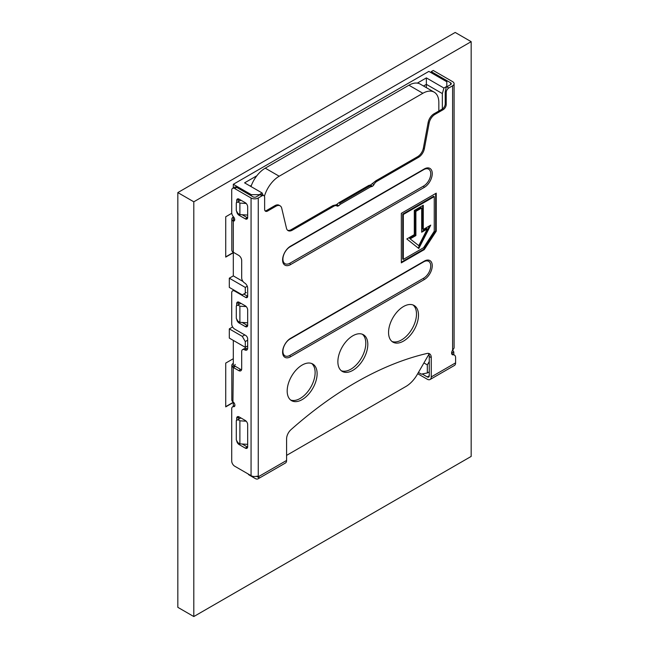 <?xml version="1.0" encoding="UTF-8"?>
<svg xmlns="http://www.w3.org/2000/svg" width="649" height="649" viewBox="0 0 649 649"><rect width="100%" height="100%" fill="white"/><g stroke="black" fill="none" stroke-linecap="round" stroke-linejoin="round"><path stroke-width="0.97" d="M442.334 109L442.334 93.57L443.924 88.037L446.82 86.366L446.82 81.758L428.859 71.39L233.307 184.292L233.307 187.926M233.307 216.628L233.307 220.465M243.781 294.029L247.675 296.277L247.675 288.205A4.235 2.442 -120 0 0 244.681 283.021A4.235 2.442 60 0 1 241.688 277.837L241.688 260.557A4.235 2.442 -120 0 0 238.694 255.373L233.307 252.266L233.307 275.882L229.316 278.186L229.316 287.402L242.288 294.889L246.279 292.585M233.307 289.705L233.307 290.46M232.642 326.958L229.316 328.881L229.316 338.097L245.281 347.312L245.281 341.552L247.675 340.165M233.307 340.401L233.307 366.093M431.252 72.769L431.252 71.617L433.248 70.465L452.604 81.644A5.078 2.929 180 0 1 454.097 83.713L454.097 347.539A5.078 2.929 0 0 1 453.781 348.562L452.604 350.192A3.529 2.036 120 0 0 452.337 354.687A3.529 2.036 120 0 0 453.148 354.841A5.646 3.261 -60 0 1 454.43 355.1A5.646 3.261 -60 0 1 455.598 357.68L455.598 362.864A5.646 3.261 -120 0 1 454.43 365.452L430.084 379.503A5.646 3.261 60 0 0 431.252 376.923L431.252 357.631A8.469 4.892 120 0 0 429.5 353.754A8.469 4.892 120 0 0 426.985 353.47A352.748 203.656 120 0 0 291.028 429.63A8.469 4.892 120 0 0 286.59 438.87L286.59 460.441A5.646 3.261 -120 0 1 285.414 463.029L258.083 478.808A5.646 3.261 60 0 0 259 477.696L258.797 476.488A3.383 1.955 120 0 0 258.545 476.293A3.383 1.955 120 0 0 258.253 476.171L256.574 476.293A5.078 2.929 0 0 1 251.066 475.652L234.703 466.201A4.235 2.442 60 0 1 231.709 461.017L231.709 408.789A4.235 2.442 60 0 1 232.585 406.85A4.235 2.442 60 0 1 233.624 406.672A2.823 1.631 -120 0 0 234.321 406.55A2.823 1.631 -120 0 0 234.816 404.546A2.823 1.631 -120 0 0 233.307 402.08L233.307 406.436M251.268 195.811L251.268 194.659L233.307 184.292M243.026 281.496L233.307 275.882M259.251 195.122L259.251 194.659L251.268 194.659M256.826 175.782L244.584 182.848L262.139 192.988L259.251 194.659M262.139 192.988L263.088 195.179M443.924 88.037L426.369 77.896L417.315 83.121M446.82 86.366L446.82 86.828L450.609 84.638A2.255 1.306 0 0 0 451.274 83.713A2.255 1.306 0 0 0 450.609 82.796L431.252 71.617M453.805 354.735L453.805 351.92L452.645 350.136M453.805 351.92L451.615 353.186M429.265 371.853L427.318 372.972L427.318 364.908L429.265 361.542M427.318 372.972L421.331 374.124L418.427 372.445M423.911 362.937L427.318 364.908M442.334 93.57L426.369 84.354L426.369 87.664M426.369 77.896L426.369 84.354L423.505 86.009M251.414 185.363L250.173 186.076M247.675 345.925L245.281 347.312M229.316 328.881L242.288 336.369L245.281 341.552M242.288 336.369L244.778 334.925M245.281 293.161L245.281 287.402L229.316 278.186M247.277 286.25L245.281 287.402M246.206 421.217L239.895 420.812L237.899 419.66L240.893 417.932M239.895 420.812L239.895 443.851L237.899 442.699L236.301 439.941L236.301 420.584L237.899 419.66M239.895 443.851L247.675 444.354M246.206 306.588L239.895 306.182L237.899 305.03L240.893 303.302M239.895 306.182L239.895 322.31L237.899 321.158L236.301 318.391L236.301 305.947L237.899 305.03M239.895 322.31L247.675 322.813M237.899 201.92L236.301 202.837L236.301 210.674L237.899 213.44L239.895 214.592L239.895 203.072L237.899 201.92L240.893 200.192M246.206 203.478L239.895 203.072M239.895 214.592L247.675 215.087M454.097 83.713A5.078 2.929 180 0 1 452.604 85.79L448.816 87.98A3.667 2.117 -60 0 0 446.22 92.474L446.22 104.457A4.235 2.442 120 0 1 443.226 109.64L442.229 109.064L433.97 113.826A8.469 4.892 120 0 0 428.153 122.483L423.383 148.061A8.469 4.892 -60 0 1 417.567 156.717L375.909 180.763L376.907 181.339L418.564 157.293A8.469 4.892 120 0 0 424.381 148.637L429.151 123.059A8.469 4.892 -60 0 1 434.968 114.402L443.226 109.64M448.816 87.98L446.82 86.828A3.667 2.117 120 0 0 446.22 87.25L445.222 91.898L445.222 103.881A4.235 2.442 -60 0 1 442.229 109.064M233.307 221.049L233.307 252.266A5.078 2.929 0 0 1 232.082 251.122A5.078 2.929 0 0 1 231.823 250.189L231.823 219.086A5.078 2.929 180 0 0 232.764 220.782L233.307 221.049A2.823 1.631 -120 0 0 234.119 220.952A2.823 1.631 -120 0 0 234.703 219.662A2.823 1.631 -120 0 0 233.51 216.855A4.235 2.442 60 0 1 231.709 212.653L231.709 190.279A4.235 2.442 60 0 1 232.585 188.348A4.235 2.442 60 0 1 234.703 188.551L251.066 198.002A5.078 2.929 180 0 0 258.253 198.002L262.042 195.811A3.667 2.117 -60 0 1 263.875 195.633A3.667 2.117 -60 0 1 264.638 197.312L264.638 209.294A4.235 2.442 120 0 0 265.514 211.225A4.235 2.442 120 0 0 267.631 211.022L275.89 206.252A8.469 4.892 -60 0 1 280.117 205.83A8.469 4.892 -60 0 1 281.707 208.183L286.477 228.253A8.469 4.892 120 0 0 288.067 230.606A8.469 4.892 120 0 0 292.301 230.184L333.951 206.139A5.646 3.261 -60 0 1 336.774 205.863A5.646 3.261 -60 0 1 336.945 205.976A2.677 1.549 120 0 0 337.026 206.025A2.677 1.549 120 0 0 338.372 205.895L338.737 205.684A2.823 1.631 120 0 0 339.93 204.532L339.865 203.186L338.965 202.666L368.9 185.387L370.498 185.038L375.909 180.763M339.865 203.186L369.8 185.906L370.928 186.636L339.93 204.532M370.457 186.401L370.928 186.636A2.823 1.631 120 0 0 372.12 186.409L372.494 186.19A2.677 1.549 120 0 0 373.913 184.632A5.646 3.261 -60 0 1 376.907 181.339M337.869 361.712A21.166 12.217 120 0 0 342.25 371.398A21.166 12.217 120 0 0 358.564 365.728A21.166 12.217 120 0 0 367.805 344.432A21.166 12.217 120 0 0 363.416 334.738A21.166 12.217 120 0 0 347.11 340.409A21.166 12.217 120 0 0 337.869 361.712M287.183 390.974A21.166 12.217 120 0 0 291.571 400.66A21.166 12.217 120 0 0 307.877 394.99A21.166 12.217 120 0 0 317.118 373.694A21.166 12.217 120 0 0 312.737 364.008A21.166 12.217 120 0 0 296.423 369.67A21.166 12.217 120 0 0 287.183 390.974M388.556 332.45A21.166 12.217 120 0 0 392.937 342.137A21.166 12.217 120 0 0 409.243 336.466A21.166 12.217 120 0 0 418.483 315.171A21.166 12.217 120 0 0 414.103 305.476A21.166 12.217 120 0 0 397.788 311.147A21.166 12.217 120 0 0 388.556 332.45M424.276 249.614L436.242 231.182L436.242 193.167L401.325 213.326L401.325 262.861L424.276 249.614L423.675 249.273L435.649 230.833L435.649 193.507M290.574 246.158L424.268 168.967A11.284 6.514 120 0 1 427.902 167.88A11.284 6.514 120 0 1 432.031 175.855A11.284 6.514 120 0 1 424.276 187.399L290.574 264.589A11.284 6.514 120 0 1 283.467 263.664A11.284 6.514 120 0 1 290.574 246.158M290.574 338.324L424.268 261.133A11.284 6.514 120 0 1 427.902 260.046A11.284 6.514 120 0 1 432.031 268.021A11.284 6.514 120 0 1 424.276 279.565L290.574 356.755A11.284 6.514 120 0 1 283.467 355.83A11.284 6.514 120 0 1 290.574 338.324M454.43 355.1L452.434 353.948A5.646 3.261 120 0 0 451.68 353.697M263.875 195.633L260.647 194.392A3.667 2.117 120 0 0 260.046 194.659L256.258 196.85A2.255 1.306 0 0 1 253.061 196.85L236.698 187.399A4.235 2.442 -120 0 0 234.581 187.196L232.585 188.348M428.389 353.389A8.469 4.892 -60 0 1 429.265 356.479L429.265 375.771A2.823 1.631 -120 0 1 428.673 377.061A2.823 1.631 -120 0 1 427.269 376.923L422.15 373.97M287.596 230.265A8.469 4.892 -60 0 0 291.304 229.608L332.953 205.563L336.377 204.743L338.965 202.666M311.69 363.513A21.166 12.217 -60 0 1 315.122 372.542A21.166 12.217 -60 0 1 306.531 393.14A21.166 12.217 -60 0 1 290.614 400.003M413.056 304.981A21.166 12.217 -60 0 1 416.488 314.019A21.166 12.217 -60 0 1 407.897 334.616A21.166 12.217 -60 0 1 391.988 341.479M362.369 334.251A21.166 12.217 -60 0 1 365.809 343.28A21.166 12.217 -60 0 1 357.21 363.878A21.166 12.217 -60 0 1 341.301 370.741M255.755 476.439A2.823 1.631 -120 0 0 256.671 476.366L256.842 476.236M247.545 349.048A4.235 2.442 60 0 1 246.677 348.691A4.235 2.442 -120 0 0 244.559 348.481L242.564 349.633A4.235 2.442 60 0 1 244.681 349.843A4.235 2.442 -120 0 0 246.798 350.054A4.235 2.442 -120 0 0 247.675 348.115L247.675 338.9A2.823 1.631 -120 0 0 245.679 335.444L234.703 329.108A4.235 2.442 60 0 1 231.709 323.924L231.709 292.821A4.235 2.442 60 0 1 232.585 290.882A4.235 2.442 60 0 1 234.703 291.093L245.679 297.429A2.823 1.631 -120 0 0 247.091 297.567A2.823 1.631 -120 0 0 247.675 296.277L245.679 297.429M241.558 369.784A4.235 2.442 60 0 1 240.69 369.427L235.303 366.32L233.307 367.472A5.078 2.929 180 0 1 232.082 366.336A5.078 2.929 180 0 1 231.823 365.395A5.078 2.929 180 0 1 233.307 363.326M234.881 405.568A4.235 2.442 -120 0 0 234.581 405.698L232.585 406.85M247.65 325.603A3.383 1.955 60 0 1 247.277 325.417L242.142 322.456M238.694 304.568L238.694 302.491A3.383 1.955 60 0 1 238.727 302.085M242.142 214.738L247.277 217.699A3.383 1.955 60 0 0 247.65 217.886M238.727 198.975A3.383 1.955 60 0 0 238.694 199.381L238.694 201.458M247.65 447.145A3.383 1.955 60 0 1 247.277 446.966L242.142 443.997M238.694 419.197L238.694 417.129A3.383 1.955 60 0 1 238.727 416.715M242.564 349.633A4.235 2.442 60 0 0 241.688 351.571L241.688 368.851A4.235 2.442 -120 0 1 240.811 370.79A4.235 2.442 -120 0 1 238.694 370.579L233.307 367.472L232.934 401.788A5.078 2.929 0 0 1 231.823 399.962L231.823 365.395M236.698 305.72L236.698 303.643A3.383 1.955 -120 0 1 237.404 302.093A3.383 1.955 -120 0 1 239.092 302.264L245.281 305.833A3.383 1.955 -120 0 1 247.675 309.987L247.675 325.19A3.383 1.955 -120 0 1 246.977 326.739A3.383 1.955 -120 0 1 245.281 326.569L239.092 322.999A3.383 1.955 -120 0 1 236.707 319.097M236.707 211.379A3.383 1.955 -120 0 0 239.092 215.281L245.281 218.851A3.383 1.955 -120 0 0 246.977 219.021A3.383 1.955 -120 0 0 247.675 217.472L247.675 206.869A3.383 1.955 -120 0 0 245.281 202.723L239.092 199.154A3.383 1.955 -120 0 0 237.404 198.983A3.383 1.955 -120 0 0 236.698 200.533L236.698 202.61M236.698 420.349L236.698 418.281A3.383 1.955 -120 0 1 237.404 416.731A3.383 1.955 -120 0 1 239.092 416.893L245.281 420.471A3.383 1.955 -120 0 1 247.675 424.616L247.675 446.731A3.383 1.955 -120 0 1 246.977 448.281A3.383 1.955 -120 0 1 245.281 448.118L239.092 444.549A3.383 1.955 -120 0 1 236.707 440.647M235.303 364.478A2.255 1.306 0 0 0 234.646 365.395A2.255 1.306 0 0 0 234.76 365.817A2.255 1.306 0 0 0 235.303 366.32M231.823 219.086A5.078 2.929 180 0 1 233.307 217.009M258.083 478.808A5.646 3.261 60 0 1 255.26 478.532L249.273 475.076A4.235 2.442 0 0 1 248.178 473.981M256.671 476.366A2.823 1.631 -120 0 0 256.679 476.358L259 477.696M430.084 379.503A5.646 3.261 60 0 1 427.269 379.227L417.696 373.702M280.117 205.83L279.119 205.254A8.469 4.892 120 0 0 274.892 205.676L266.634 210.446A4.235 2.442 -60 0 1 265.076 210.836M336.774 205.863L335.273 205.003M369.8 185.906L368.9 185.387M436.242 231.182L435.649 230.833M401.325 262.172L423.675 249.273M403.321 259.405L402.721 259.065L402.721 214.129L433.654 196.274L434.246 196.623L434.246 231.255L423.554 247.731L403.321 259.405L403.321 214.478L402.721 214.129M403.321 214.478L434.246 196.623M406.809 238.962L418.783 248.518L430.758 225.13L423.278 229.454L423.278 205.262L414.297 210.446L414.297 234.638L406.809 238.962M423.278 229.454L422.677 229.105L422.677 205.603M429.654 225.771L418.232 248.08M409.641 238.483L418.783 245.655L409.641 238.483L415.295 235.214L415.295 211.022L421.079 207.68L421.68 208.029L421.68 232.22L427.334 228.951L418.783 245.655M427.334 228.951L426.734 228.61L421.68 231.531M410.233 238.824L415.887 235.563L415.887 211.363L421.68 208.029M415.887 211.363L415.295 211.022M415.887 235.563L415.295 235.214M471.166 41.666L455.2 32.45L177.834 192.583L177.834 607.334L193.8 616.55L471.166 456.417L471.166 41.666L193.8 201.807L193.8 616.55M177.834 192.583L193.8 201.807M231.758 213.294L225.722 216.782L225.722 257.101L233.307 252.729M233.307 358.719L225.722 363.091L225.722 406.874L233.307 402.494M225.722 256.874L233.307 252.493M225.722 406.639L233.307 402.266M264.419 196.241A22.577 13.037 -60 0 1 279.2 176.228L422.872 93.278A22.577 13.037 -60 0 1 434.165 92.158L420.195 84.094A22.577 13.037 120 0 0 408.911 85.214L265.238 168.164A22.577 13.037 120 0 0 250.976 186.539M428.892 354.313L417.202 374.57A22.577 13.037 -60 0 1 405.917 386.479L286.59 455.379M434.165 92.158A22.577 13.037 -60 0 1 438.838 102.493L438.838 111.02M450.609 84.638L450.609 82.796M446.22 92.474L445.222 91.898M445.222 103.881L446.22 104.457M431.252 376.923L455.598 362.864M258.797 476.488L286.59 460.441M258.253 198.002L258.253 476.171M452.604 350.192L452.604 85.79M451.801 354.07L453.148 354.841M262.042 195.811L260.046 194.659M236.698 187.399L234.703 188.551M251.066 475.652L251.066 198.002M244.681 349.843L246.677 348.691M238.694 370.579L240.69 369.427M234.76 365.817L232.082 366.336M233.624 406.672L234.768 406.014M235.206 290.801L234.703 291.093M232.764 220.782L234.703 219.662M238.694 302.491L236.698 303.643M240.252 322.334L239.092 322.999M245.281 326.569L247.277 325.417M238.694 199.381L236.698 200.533M240.252 214.616L239.092 215.281M245.281 218.851L247.277 217.699M238.694 417.129L236.698 418.281M240.252 443.875L239.092 444.549M245.281 448.118L247.277 446.966M249.273 474.614L249.273 475.076M431.252 357.631L429.265 356.479M427.269 376.923L429.265 375.771M333.951 206.139L332.953 205.563M336.377 204.743L338.372 205.895M338.737 205.684L336.742 204.532M370.125 185.257L372.12 186.409M372.494 186.19L370.498 185.038M372.242 183.667L373.913 184.632M433.97 113.826L434.968 114.402M429.151 123.059L428.153 122.483M423.383 148.061L424.381 148.637M418.564 157.293L417.567 156.717M291.304 229.608L292.301 230.184M275.89 206.252L274.892 205.676M266.634 210.446L267.631 211.022M290.046 246.482A1.412 0.811 -120 0 0 289.981 246.871L423.675 169.681A1.412 0.811 60 0 1 423.756 169.267M424.276 187.407A1.412 0.811 60 0 1 423.675 186.003A9.995 5.768 -60 0 0 430.741 173.762A9.995 5.768 -60 0 0 423.675 169.681M423.675 186.003L289.981 263.186A1.412 0.811 -120 0 0 290.574 264.589M289.981 263.186A9.995 5.768 -60 0 1 282.915 259.113A9.995 5.768 -60 0 1 289.981 246.871M290.046 338.648A1.412 0.811 -120 0 0 289.981 339.038L423.675 261.847A1.412 0.811 60 0 1 423.756 261.433M424.276 279.573A1.412 0.811 60 0 1 423.675 278.17A9.995 5.768 -60 0 0 430.741 265.928A9.995 5.768 -60 0 0 423.675 261.847M423.675 278.17L289.981 355.352A1.412 0.811 -120 0 0 290.574 356.755M289.981 355.352A9.995 5.768 -60 0 1 282.915 351.279A9.995 5.768 -60 0 1 289.981 339.038M265.238 168.164L279.2 176.228M422.872 93.278L408.911 85.214M233.964 290.087L232.585 290.882"/></g></svg>

